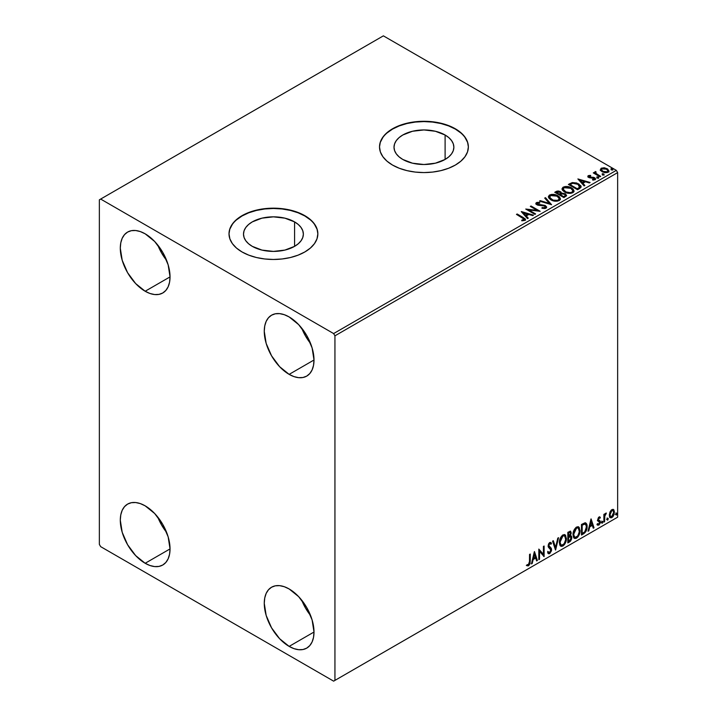 <?xml version="1.0" encoding="UTF-8"?>
<svg xmlns="http://www.w3.org/2000/svg" width="717" height="717" viewBox="0 0 717 717"><rect width="100%" height="100%" fill="white"/><g stroke="black" fill="none" stroke-linecap="round" stroke-linejoin="round"><path stroke-width="1.08" d="M445.105 135.011L445.105 159.443L435.389 163.189L423.935 164.507L412.481 163.189L402.775 159.443A29.926 17.28 180 0 1 394.009 147.227A29.926 17.28 180 0 1 412.481 131.265A29.926 17.28 180 0 1 445.105 135.011L448.824 137.628L451.593 140.613L453.296 143.857L453.87 147.227L453.296 150.597L451.593 153.841L448.824 156.826L445.105 159.443L445.105 135.011A29.926 17.28 180 0 1 453.87 147.227A29.926 17.28 180 0 1 435.389 163.189A29.926 17.28 180 0 1 402.775 159.443L399.055 156.826L396.286 153.841L394.583 150.597L394.009 147.227L394.583 143.857L396.286 140.613L399.055 137.628L402.775 135.011L412.481 131.265L423.935 129.947L435.389 131.265L445.105 135.011M294.588 221.903L294.588 246.343L284.882 250.09L273.428 251.398L261.974 250.09L252.267 246.343A29.926 17.28 180 0 1 243.502 234.127A29.926 17.28 180 0 1 261.974 218.156A29.926 17.28 180 0 1 294.588 221.903L298.317 224.52L301.077 227.513L302.78 230.749L303.363 234.127L302.78 237.497L301.077 240.733L298.317 243.726L294.588 246.343L294.588 221.903A29.926 17.28 180 0 1 303.363 234.127A29.926 17.28 180 0 1 284.882 250.09A29.926 17.28 180 0 1 252.267 246.343L248.548 243.726L245.779 240.733L244.076 237.497L243.502 234.127L244.076 230.749L245.779 227.513L248.548 224.52L252.267 221.903L261.974 218.156L273.428 216.848L284.882 218.156L294.588 221.903M317.846 233.975A44.418 25.651 0 0 0 304.842 215.987L304.842 215.683A44.418 25.651 180 0 1 317.855 233.823A44.418 25.651 180 0 1 290.43 257.52A44.418 25.651 180 0 1 242.023 251.954L248.754 255.144L256.426 257.52L264.761 258.971L273.428 259.464L282.095 258.971L290.43 257.52L298.111 255.144L304.842 251.954L310.362 248.073L314.467 243.637L316.995 238.824L317.855 233.823L316.995 228.822L314.467 224.009L310.362 219.572L304.842 215.683L298.111 212.501L290.43 210.126L282.095 208.665L273.428 208.172L264.761 208.665L256.426 210.126L248.754 212.501L242.023 215.683L236.493 219.572L232.389 224.009L229.861 228.822L229.01 233.823L229.861 238.824L232.389 243.637L236.493 248.073L242.023 251.954A44.418 25.651 180 0 1 229.01 233.823A44.418 25.651 180 0 1 256.426 210.126A44.418 25.651 180 0 1 304.842 215.683L304.842 215.987A44.418 25.651 0 0 0 256.552 210.404A44.418 25.651 0 0 0 229.01 233.975M468.362 147.075A44.418 25.651 0 0 0 455.349 129.096L455.349 128.791A44.418 25.651 180 0 1 468.362 146.922A44.418 25.651 180 0 1 440.937 170.619A44.418 25.651 180 0 1 392.531 165.062L399.261 168.253L406.942 170.619L415.268 172.08L423.935 172.573L432.602 172.08L440.937 170.619L448.618 168.253L455.349 165.062L460.87 161.173L464.974 156.736L467.511 151.932L468.362 146.922L467.511 141.921L464.974 137.108L460.87 132.681L455.349 128.791L448.618 125.6L440.937 123.234L432.602 121.773L423.935 121.281L415.268 121.773L406.942 123.234L399.261 125.6L392.531 128.791L387.001 132.681L382.896 137.108L380.368 141.921L379.517 146.922L380.368 151.932L382.896 156.736L387.001 161.173L392.531 165.062A44.418 25.651 180 0 1 379.517 146.922A44.418 25.651 180 0 1 406.942 123.234A44.418 25.651 180 0 1 455.349 128.791L455.349 129.096A44.418 25.651 0 0 0 407.059 123.503A44.418 25.651 0 0 0 379.517 147.075M301.714 600.165A35.169 20.3 -120 0 0 310.586 615.544L305.576 608.186L301.714 600.165M289.139 646.393A35.169 20.3 60 0 1 266.159 615.401A35.169 20.3 60 0 1 271.555 587.223A35.169 20.3 60 0 1 289.139 588.962L298.648 596.643L306.715 607.523L312.11 619.954L314.001 632.036L289.139 646.393L279.621 638.713L271.555 627.832L266.159 615.401L264.268 603.32L264.743 597.996L266.159 593.425L268.463 589.786L271.555 587.223L275.319 585.825L279.621 585.655L284.282 586.712L289.139 588.962A35.169 20.3 60 0 1 312.11 619.954A35.169 20.3 60 0 1 306.715 648.132L302.95 649.53L298.648 649.701L293.988 648.643L289.139 646.393L314.001 632.036L313.526 637.359L312.11 641.93L309.807 645.569L306.715 648.132A35.169 20.3 60 0 1 289.139 646.393M157.749 245.026A35.169 20.3 -120 0 0 166.622 260.396L161.612 253.038L157.749 245.026M145.166 291.245A35.169 20.3 60 0 1 122.195 260.262A35.169 20.3 60 0 1 127.59 232.084A35.169 20.3 60 0 1 145.166 233.823L154.684 241.504L162.75 252.384L168.145 264.815L170.037 276.887L145.166 291.245L135.656 283.565L127.59 272.684L122.195 260.262L120.304 248.181L120.779 242.848L122.195 238.286L124.498 234.647L127.59 232.084L131.354 230.686L135.656 230.515L140.317 231.573L145.166 233.823A35.169 20.3 60 0 1 168.145 264.815A35.169 20.3 60 0 1 162.75 292.993L158.986 294.382L154.684 294.562L150.023 293.495L145.166 291.245L170.037 276.896L169.562 282.22L168.145 286.791L165.842 290.421L162.75 292.993A35.169 20.3 60 0 1 145.166 291.245M301.714 328.144A35.169 20.3 -120 0 0 310.586 343.515L305.576 336.156L301.714 328.144M289.139 374.364A35.169 20.3 60 0 1 266.159 343.38A35.169 20.3 60 0 1 271.555 315.193A35.169 20.3 60 0 1 289.139 316.941L298.648 324.622L306.715 335.502L312.11 347.924L314.001 360.006L289.139 374.364L279.621 366.683L271.555 355.802L266.159 343.38L264.268 331.299L264.743 325.966L266.159 321.404L268.463 317.765L271.555 315.193L275.319 313.804L279.621 313.634L284.282 314.691L289.139 316.941A35.169 20.3 60 0 1 312.11 347.924A35.169 20.3 60 0 1 306.715 376.111L302.95 377.5L298.648 377.671L293.988 376.613L289.139 374.364L314.001 360.006L313.526 365.338L312.11 369.9L309.807 373.539L306.715 376.111A35.169 20.3 60 0 1 289.139 374.364M157.749 517.047A35.169 20.3 -120 0 0 166.622 532.426L161.612 525.068L157.749 517.047M145.166 563.275A35.169 20.3 60 0 1 122.195 532.283A35.169 20.3 60 0 1 127.59 504.105A35.169 20.3 60 0 1 145.166 505.843L154.684 513.524L162.75 524.405L168.145 536.836L170.037 548.917L145.166 563.275L135.656 555.594L127.59 544.714L122.195 532.283L120.304 520.201L120.779 514.878L122.195 510.307L124.498 506.668L127.59 504.105L131.354 502.707L135.656 502.536L140.317 503.594L145.166 505.843A35.169 20.3 60 0 1 168.145 536.836A35.169 20.3 60 0 1 162.75 565.014L158.986 566.412L154.684 566.582L150.023 565.525L145.166 563.275L170.037 548.917L169.562 554.241L168.145 558.812L165.842 562.451L162.75 565.014A35.169 20.3 60 0 1 145.166 563.275M99.358 199.819L99.358 544.382L100.667 546.65L333.629 681.15L617.642 517.181L334.938 680.397L334.938 335.825L617.642 172.618L617.642 517.181L617.642 172.618L616.333 170.35L333.629 333.566L100.667 199.066L383.371 35.85L616.333 170.35L383.371 35.85L99.358 199.819L99.358 544.382L100.667 546.65L333.629 681.15L334.938 680.397L334.938 335.825L333.629 333.566L100.667 199.066L99.358 199.819M613.134 509.366L613.779 509.796L611.888 509.617L609.979 511.992L609.45 516.41L609.925 517.387L611.583 517.764L613.017 516.59L614.119 514.358L613.949 510.002L612.972 509.33L611.314 510.029L609.979 511.992L609.298 515.129L610.346 517.764L611.888 517.62L614.469 512.144L613.411 509.482M603.893 522.093L604.601 521.689L604.825 515.783L606.358 513.067L604.601 515.093L604.601 513.955L603.893 514.367L603.893 522.093L604.601 521.689L604.709 516.374L606.358 513.067L604.601 515.093L604.601 513.955L603.893 514.367L603.893 522.093M599.349 517.871L598.534 517.665L599.959 518.266L600.371 517.36L599.717 516.939L600.371 517.36L599.009 517.047L598.426 517.566L597.682 520.148L598.068 521.125L599.502 521.833L599.618 522.944L597.431 524.916L598.883 525.122L600.174 523.285L600.246 521.196L598.372 519.404L598.901 518.086L599.959 518.266L600.371 517.36L599.009 517.047L597.673 519.852L597.897 520.909L599.663 522.478L598.803 524.217L597.844 523.966L597.745 525.194L597.225 524.898M583.593 533.815L585.825 531.664L587.008 528.079L586.667 524.01L585.305 522.801L581.46 524.468L581.46 535.043L583.593 533.815L583.064 533.511L581.46 534.443L583.593 533.815C586.031 532.023 587.205 529.63 587.098 526.637C587.205 524.405 586.515 523.123 585.027 522.792L581.46 524.468L581.46 535.043L583.593 533.815M567.837 542.912L570.589 541.093L571.709 538.754L571.619 536.424L570.382 535.733L571.243 532.991L570.4 531.207L567.837 532.337L567.837 542.912L569.665 541.855L571.834 537.607L570.382 535.733L571.243 532.991L570.607 531.288L567.837 532.337L567.837 542.912M555.505 550.029L558.561 537.687L557.79 538.135L555.567 547.447L553.336 540.708L552.565 541.147L555.621 549.966L558.561 537.687L557.79 538.135L555.567 547.447L553.336 540.708L552.565 541.147L555.505 550.029M539.534 559.251L539.534 551.382L544.113 556.607L544.113 546.031L543.405 546.435L543.405 554.331L538.826 549.079L538.826 559.663L539.534 559.251L538.826 559.054L539.534 559.251L539.534 551.382L544.113 556.607L544.113 546.031L543.405 546.435L543.405 554.331L538.826 549.079L538.826 559.663L539.534 559.251M526.843 565.632L528.572 565.847L528.053 565.552L529.433 563.714L529.729 560.873L528.053 565.552L528.572 565.847L530.248 561.178L529.729 560.873L529.729 554.331L529.729 560.873L530.248 561.178L530.248 554.035L529.549 554.438L529.469 563.15L528.743 564.646L527.201 564.611L526.843 565.632L528.572 565.847L530.069 563.625L530.248 554.035L529.549 554.438L529.549 561.474L528.572 564.772L527.201 564.611L527.192 565.865M534.362 551.66L531.422 563.929L532.193 563.49L533.134 559.556L535.707 558.068L536.648 560.918L537.418 560.47L534.479 551.588L531.422 563.929L532.193 563.49L533.134 559.556L535.707 558.068L536.648 560.918L537.418 560.47L534.362 551.66M550.441 543.943L549.213 543.298L550.961 544.248L551.507 543.28L550.781 542.446L549.742 542.509L548.102 545.924L548.469 547.322L550.925 550.073L549.643 552.601L548.209 551.669L547.636 552.538L548.505 553.739L549.697 553.658L551.507 550.737L551.364 548.388L548.81 545.467L549.527 543.746L550.342 543.54L550.961 544.248L551.507 543.28L550.835 542.473L549.527 542.652L548.496 544.051L548.191 546.704L550.575 548.998L550.898 550.45L549.509 552.664L548.209 551.669L547.636 552.538L548.057 553.318L549.697 553.658L548.254 553.551M559.377 542.554L559.843 545.063L561.357 546.39L562.917 546.022L564.467 544.579L566.385 539.408L565.579 535.267L564.431 534.55L562.451 535.205L559.789 539.65L559.377 542.554L560.828 546.193L562.917 546.022C565.301 543.961 566.475 541.425 566.43 538.431L564.987 534.748L562.863 534.936C560.488 537.024 559.332 539.56 559.377 542.554M573.008 534.685L573.475 537.194L574.98 538.521L576.54 538.162L578.099 536.71L580.008 531.539L579.202 527.398L578.063 526.681L576.074 527.345L573.412 531.781L573.008 534.685L574.451 538.324L576.54 538.162C578.924 536.092 580.098 533.565 580.053 530.562L578.61 526.878L576.486 527.067C574.111 529.155 572.955 531.7 573.008 534.685M590.978 518.974L588.039 531.243L588.809 530.804L589.75 526.87L592.323 525.382L593.264 528.232L594.026 527.793L591.095 518.902L588.039 531.243L588.809 530.804L589.75 526.87L592.323 525.382L593.264 528.232L594.026 527.793L590.978 518.974M601.662 522.639L602.002 523.24L602.504 522.944L602.692 521.456L601.697 522.308L602.253 523.177L602.836 521.958L602.253 521.411L601.662 522.639L602.253 523.177M607.066 519.52L607.398 520.121L607.908 519.825L608.097 518.337L607.102 519.189L607.658 520.058L608.24 518.839L607.658 518.292L607.066 519.52L607.658 520.058M615.876 514.43L616.208 515.039L616.719 514.743L616.907 513.255L615.912 514.107L616.459 514.976L617.05 513.748L616.459 513.211L615.876 514.43L616.459 514.976M600.353 169.965L602.047 171.73L604.942 172.68L607.407 172.528L608.894 171.39L607.774 169.113L604.574 167.823L601.142 168.226L600.353 169.965L602.047 171.73L608.079 172.223L608.966 170.978L607.209 168.746L604.144 167.769L601.142 168.226L600.272 170.099M599.968 176.776L600.676 176.364L595.899 173.344L595.854 171.551L594.778 172.026L594.967 173.066L593.981 172.501L593.273 172.905L599.968 176.776L600.676 176.364L596.239 173.675L595.854 171.551L595.083 171.721L594.967 173.066L593.981 172.501L593.273 172.905L599.968 176.776M593.425 180.101L594.178 179.304L592.502 179.456L592.717 180.048L595.074 179.734L595.603 178.99L594.626 177.753L594.626 178.363L593.362 177.897L594.626 178.363L594.626 177.753L593.362 177.296L593.362 177.897L591.534 177.87L593.362 177.897L593.362 177.296L589.715 177.78L590.136 177.278L589.356 177.018L589.356 177.628L589.141 176.104L590.745 175.997L590.584 175.423L590.584 175.979L590.584 175.423L588.003 175.853L588.146 177.054L589.266 177.717L594.285 178.434L594.178 179.304L592.502 179.456L592.717 180.048L595.235 179.626L595.218 178.192L593.362 177.296L589.526 177.108L589.007 176.212L590.745 175.997L589.983 175.387L588.272 175.656L588.272 176.265L589.473 175.988M579.668 188.499L581.111 187.101L580.869 185.802L576.737 182.987L572.274 182.566L568.375 184.439L577.535 189.727L581.155 186.734L578.709 183.893L572.274 182.566L568.375 184.439L577.535 189.727L579.668 188.499M561.519 193.42L560.425 191.645L560.425 192.246L557.934 191.582L556.042 192.156L560.425 192.246L560.425 191.645L556.042 191.556L555.272 192.604L556.042 191.556L554.752 192.299L563.912 197.587L566.457 195.884L565.534 193.922L561.519 193.267L560.927 191.986L558.776 191.054L557.037 191.116L554.752 192.299L563.912 197.587L566.591 195.409L565.301 193.787L561.545 193.025L561.545 193.635M551.579 204.712L545.467 197.659L544.705 198.098L549.428 203.404L540.251 200.67L539.48 201.119L551.579 204.712L545.467 197.659L544.705 198.098L549.428 203.404L540.251 200.67L539.48 201.119L551.579 204.712M535.608 213.935L528.788 210L540.188 211.291L531.019 206.003L530.32 206.406L537.15 210.35L525.74 209.05L534.9 214.338L535.608 213.935L528.788 210L540.188 211.291L531.019 206.003L530.32 206.406L537.15 210.35L525.74 209.05L534.9 214.338L535.608 213.935M522.55 217.923L524.244 219.321L521.752 220.173L522.093 220.782L524.889 220.397L525.498 219.653L525.202 218.846L517.163 213.998L516.455 214.41L522.55 217.923L523.939 219.859L521.752 220.173L522.093 220.782L524.889 220.397L525.507 219.554L523.347 217.574L517.163 213.998L516.455 214.41L522.55 217.923M521.277 211.632L527.497 218.613L528.268 218.165L526.269 215.934L528.841 214.446L532.722 215.593L533.493 215.154L521.393 211.56L527.497 218.613L528.268 218.165L526.269 215.934L528.841 214.446L532.722 215.593L533.493 215.154L521.277 211.632M546.004 208.199L546.605 206.881L545.001 205.42L537.23 204.094L537.347 203.162L539.749 203.126L539.74 202.49L537.158 202.346L535.913 203.135L536.271 204.309L537.732 205.161L544.741 206.048L545.467 206.846L545.126 207.616L542.052 207.634L541.944 208.235L545.081 208.522L546.668 207.249L545.458 205.654L537.589 204.363L537.347 203.162L539.749 203.126L539.74 202.49L536.415 202.615L535.841 203.467L536.916 204.793L544.741 206.048L545.01 207.688L542.052 207.634L541.944 208.235L546.004 208.199M550.916 199.855L553.784 200.975L557.208 201.199L559.61 200.312L560.38 198.726L559.359 196.816L557.037 195.302L551.57 194.388L549.339 195.158L548.406 196.601L549.016 198.286L550.916 199.855C553.488 201.378 556.258 201.611 559.224 200.572L560.389 198.878L557.916 195.759C555.317 194.208 552.529 193.966 549.536 195.042L548.397 196.745L550.916 199.855M564.539 191.986L567.407 193.106L570.831 193.33L573.233 192.452L574.012 190.856L572.982 188.947L571.117 187.657L565.193 186.528L562.962 187.298L562.029 188.732L562.639 190.417L564.539 191.986C567.111 193.509 569.881 193.751 572.847 192.703L574.012 191.009L571.539 187.89C568.948 186.339 566.152 186.097 563.159 187.173L562.029 188.876L564.539 191.986M577.884 178.945L584.113 185.927L584.884 185.488L582.885 183.247L585.457 181.76L589.338 182.916L590.1 182.468L577.884 178.945L584.113 185.927L584.884 185.488L582.885 183.247L585.457 181.76L589.338 182.916L590.1 182.468L577.884 178.945M597.091 177.691L598.623 177.386L597.243 176.803L596.732 177.099L597.091 177.691L598.444 177.789L598.265 177.009L596.911 176.911L597.091 177.691L596.911 176.911M602.495 174.572L604.028 174.267L602.647 173.684L602.137 173.98L602.495 174.572L603.848 174.67L603.669 173.89L602.316 173.792L602.495 174.572L602.316 173.792M611.305 169.481L612.838 169.176L611.449 168.594L610.947 168.889L611.305 169.481L612.659 169.588L612.479 168.809L611.126 168.701L611.305 169.481L611.126 168.701M467.511 142.226L464.974 137.413M460.87 132.977L455.349 129.096L448.618 125.905L440.937 123.53L432.602 122.078L423.935 121.585L415.268 122.078L406.942 123.53L399.261 125.905L392.531 129.096L387.001 132.977M382.896 137.413L380.368 142.226M316.995 229.117L314.467 224.304M310.362 219.877L304.842 215.987L298.111 212.797L290.43 210.431L282.095 208.97L273.428 208.477L264.761 208.97L256.426 210.431L248.754 212.797L242.023 215.987L236.493 219.877M232.389 224.304L229.861 229.117M525.498 220.02L516.984 214.706L517.163 213.998L517.163 214.607L523.347 218.174L523.347 217.574L525.444 219.841M524.244 219.931L521.752 220.773L523.347 220.648L523.347 220.047L523.347 220.648L523.939 220.46L524.145 219.68M524.244 219.994L524.244 219.384L523.939 219.859M521.886 212.313L532.803 215.557L521.886 212.313M526.269 216.534L527.909 218.371L526.269 216.534M523.544 213.478L525.633 215.817L527.604 214.679L527.604 214.078L527.604 214.679L525.633 215.817L523.544 212.868L527.604 214.078L525.633 215.217L523.544 212.868L523.544 213.478M526.843 209.687L537.15 210.959L537.15 210.35L537.15 210.959L526.843 209.687M530.84 206.711L531.019 206.003L531.019 206.604L539.103 211.264L530.84 206.711M528.788 210.601L528.788 210L528.788 210.601L535.079 214.24L528.788 210.601M545.476 207.679L544.32 208.495L542.052 208.244L542.052 207.634L542.052 208.244L545.01 208.288L545.413 207.303M545.485 207.607L545.485 207.007L545.01 207.688M535.895 203.771L536.415 202.615L536.415 203.216L539.74 203.09L539.74 202.49L539.74 203.126L537.158 202.956L535.841 204.049M537.114 203.951L537.347 203.162M537.347 203.762L537.589 204.963L537.589 204.363L537.589 204.963L539.193 205.403L539.193 204.802L539.193 205.403L540.976 205.429L540.976 204.829L540.976 205.429L545.458 206.254L545.458 205.654L546.623 207.527M546.605 207.491L544.49 205.842L538.324 205.268L537.051 204.049M540.17 201.325L540.251 200.67L540.251 201.28L549.428 204.004L549.428 203.404L549.428 204.004L540.17 201.325M545.063 198.501L545.467 197.659L551.086 204.569L545.467 198.259L545.063 198.501M548.424 197.058L549.536 195.642C552.529 194.567 555.317 194.809 557.916 196.359L560.362 199.174M560.38 199.326L558.695 196.861L555.021 195.221L550.468 195.23L548.406 197.202M559.09 198.618L558.256 200.643L554.797 201.11L550.988 199.64L549.607 197.444M559.215 199.308L558.256 200.643C555.881 201.468 553.667 201.271 551.615 200.043L549.634 197.274M550.504 195.562L557.208 196.162L559.215 198.6L558.256 200.043C555.881 200.868 553.667 200.661 551.615 199.443L549.598 196.942L550.504 195.562L551.696 195.141L556.509 195.804L559.188 198.322L558.821 199.604L557.512 200.357L553.076 200.106L549.733 197.596L550.504 195.562M561.519 193.267L561.519 193.868L565.301 194.388L565.301 193.787L566.538 195.696M566.547 195.723L564.494 194.02L561.519 193.868M565.39 195.804L563.679 197.247L560.273 195.275L560.273 194.674L561.859 193.886L564.602 194.19L565.39 195.212L564.485 196.781L565.319 195.499M560.47 193.877L560.004 194.334M559.69 194.531L559.69 193.922L559.332 194.737L556.392 193.043L556.392 192.434L559.735 192.057L560.533 193.043L559.69 194.531L560.443 193.321M559.332 194.128L556.392 192.434L556.392 193.043L559.332 194.737L559.332 194.128L556.392 192.434L558.068 191.681L559.735 192.057L560.524 193.007L559.332 194.128M564.485 196.18L563.679 197.247L564.485 196.18L563.679 196.637L560.273 194.674L560.273 195.275L563.679 197.247L563.679 196.637L560.273 194.674L562.2 193.796L564.01 193.922L565.39 195.203L564.485 196.18M562.056 189.189L563.159 187.773C566.152 186.707 568.948 186.94 571.539 188.499L573.994 191.305M574.012 191.466L572.318 189.001L568.653 187.352L564.091 187.37L562.029 189.342M572.838 191.448L571.144 193.097L567.532 193.079L564.611 191.78L563.23 189.575M563.257 189.405L565.238 192.183C567.29 193.402 569.504 193.599 571.888 192.774L571.888 192.174C569.504 192.998 567.29 192.801 565.238 191.573L563.23 189.082L564.136 187.702L570.831 188.293L572.838 190.74L571.888 192.774L572.811 191.045M581.03 186.725L578.709 184.493L574.926 183.14L571.906 183.256L568.895 184.735L569.764 183.633L569.764 184.242L572.274 183.167L572.274 182.566L572.274 183.167L578.709 184.493L578.709 183.893L581.128 187.038M579.91 187.056L577.302 189.378L570.015 185.174L577.302 189.378L577.302 188.777L570.015 184.574L570.015 185.174L570.015 184.574L572.766 183.283L578.001 184.296L579.712 187.72L579.91 187.083L578.054 188.938L579.712 187.11L577.302 188.777L577.302 189.378L578.054 188.338L577.302 188.777L570.015 184.574L572.596 183.328L574.917 183.211L577.741 184.152L579.703 185.793L579.712 187.11M578.494 179.626L589.41 182.871L578.494 179.626M582.885 183.848L584.525 185.685L582.885 183.848M580.152 180.792L582.249 183.131L584.221 181.993L584.221 181.392L584.221 181.993L582.249 183.131L580.152 180.182L584.221 181.392L582.249 182.53L580.152 180.182L580.152 180.792M589.356 177.018L589.141 176.104M594.626 178.363L595.54 179.277L594.626 178.363M587.859 176.651L588.272 175.656L588.684 177.449L593.963 178.183L594.178 179.904L593.963 178.793L594.178 179.904L593.38 180.101M593.963 178.183L594.178 179.304M588.272 175.656L587.797 176.947M589.983 175.988L587.841 176.696M594.456 179.331L594.178 179.904M589.356 177.628L589.007 176.812M597.091 178.291L596.911 177.511L598.265 177.61L598.265 177.009L598.444 178.39M598.444 177.789L598.265 177.009M598.498 177.789L596.858 177.556M593.801 173.209L593.981 172.501L594.967 173.675L594.967 173.066L594.967 173.675L593.801 173.209M594.76 172.663L595.083 171.721L594.967 173.066M595.083 171.721L595.083 172.331L595.854 171.551L595.899 172.223L594.716 172.806M595.639 172.994L595.791 172.268M595.791 172.869L596.239 174.285L596.239 173.675L596.239 174.285L598.426 175.674L598.426 175.065L600.147 176.669L595.558 173.218M602.495 175.172L602.316 174.392L603.669 174.491L603.669 173.89L603.848 175.271M603.848 174.67L603.669 173.89M603.902 174.67L602.262 174.437M600.353 170.565L601.142 168.226L601.142 168.836L604.144 168.37L604.144 167.769L604.144 168.37L607.209 169.355L607.209 168.746L608.93 171.273M608.894 171.99L608.249 170.117L605.005 168.513L601.787 168.549L600.308 169.795M607.846 171.184L607.254 172.358L604.897 172.663L602.325 171.659L601.402 169.956M601.42 169.902L602.755 171.928L601.473 170.081L601.76 168.845L606.51 169.158L607.882 170.825L607.254 172.358L607.828 171.121L607.254 171.757L602.755 171.327L602.755 171.928L607.254 172.358L607.254 171.757L603.221 171.569L601.366 169.588L602.477 168.486L604.951 168.531L607.29 169.732L607.828 171.121M611.305 170.09L611.126 169.311L612.479 169.409L612.479 168.809L612.659 170.189M612.659 169.588L612.479 168.809M612.712 169.579L611.063 169.346M527.604 214.078L525.633 215.217L523.544 212.868L527.604 214.078M570.831 188.293L572.426 189.629L572.82 191L572.049 192.075L570.266 192.667L565.928 191.932L563.239 189.297L563.831 187.908L565.776 187.209L570.831 188.293M584.221 181.392L582.249 182.53L580.152 180.182L584.221 181.392M526.672 565.57L528.053 565.552L526.323 565.328M534.246 552.153L537.418 560.47L536.477 560.407L536.89 560.174L534.246 552.153M535.187 557.772L535.707 558.068L535.187 557.772L532.614 559.251L533.134 559.556L532.614 559.251L531.673 563.186L532.193 563.49L531.593 563.23L532.614 559.251L535.187 557.772M533.896 553.874L532.91 557.996L533.439 558.301L532.91 557.996L533.896 553.874L535.411 557.163L533.439 558.301L534.416 554.178L533.896 553.874M538.826 549.141L543.405 554.331L538.826 549.141M543.585 546.336L543.585 556.267L543.585 546.336M543.656 556.347L544.113 556.607L543.656 556.347M539.005 551.077L539.534 551.382L539.005 551.077L539.005 558.955L539.005 551.077M549.643 552.601L548.657 552.413M547.68 551.364L549.123 552.296M550.988 542.975L550.566 543.719L550.988 542.975M549.733 543.603L549.213 543.298L548.29 545.171L548.81 545.467L549.733 543.603L549.213 543.298L549.814 543.235M549.231 546.596L548.29 545.171L549.231 546.596M551.624 549.679L549.581 546.838L551.624 549.679L551.104 549.374L549.168 553.354L549.697 553.658L551.624 549.679M548.12 553.506L550.002 552.61L551.077 549.894L550.647 547.752L548.308 545.52L549.213 543.298M548.604 552.404L547.913 551.812M552.977 540.914L555.567 547.447L552.977 540.914M557.871 538.091L555.218 549.159L557.871 538.091M564.718 534.622L565.901 538.126C565.946 541.12 564.781 543.656 562.388 545.718L560.577 546.013M560.21 545.834L562.8 545.449L565.068 542.249L565.901 538.126L565.059 534.963M565.713 536.343L565.444 535.581M561.124 544.929L559.717 543.253L560.058 538.951L562.038 535.922L564.118 535.635M564.324 535.787L562.37 535.698L564.575 535.904L565.722 538.834C565.767 541.254 564.826 543.289 562.89 544.956L561.25 545.072L559.565 541.837L560.99 544.893M560.085 542.142L562.89 536.002L562.37 535.698L559.565 541.837L560.085 542.142L561.644 537.194L563.221 535.841L564.772 536.029L565.686 539.623L564.145 543.782L561.653 545.234L560.757 544.651L560.085 542.142M570.32 531.189L571.243 532.991L570.723 532.686L570.329 534.586M569.881 532.355L568.016 532.704L570.185 532.408L570.535 533.636L569.863 535.438L570.382 535.733L568.016 536.101L568.016 532.704L569.71 532.139M571.162 535.868L570.382 535.733M570.866 535.76L571.834 537.607L571.306 537.302L569.146 541.55L569.665 541.855L567.837 542.303L570.768 539.668L571.306 537.302L570.795 535.689M570.248 534.757L570.723 532.686L570.203 531.064M570.687 532.193L570.598 531.745M570.347 536.737L568.016 537.185L570.015 536.755L571.126 538.01L569.352 540.959L568.016 541.12L568.016 537.185L569.621 536.441L570.445 536.899M570.535 533.412L568.545 536.406L568.545 533.009L568.016 532.704L568.016 536.101L568.545 536.406L568.545 533.009L570.069 532.364L570.535 533.412M570.015 536.755L571.064 537.445L570.642 539.758L568.545 541.416L568.545 537.49L568.016 537.185L568.016 541.12L568.545 541.416L568.545 537.49L570.642 536.827L570.123 536.531M578.341 526.753L579.533 530.266C579.578 533.26 578.404 535.787 576.02 537.858L574.2 538.153M573.833 537.965L576.423 537.589L578.691 534.38L579.533 530.266L578.682 527.094M579.336 528.474L579.067 527.721M574.756 537.06L573.34 535.384L573.681 531.082L575.661 528.053L577.741 527.775M577.947 527.918L575.993 527.837L578.207 528.035L579.345 530.974C579.39 533.385 578.449 535.42 576.513 537.087L574.873 537.212L573.188 533.968L574.622 537.024M573.708 534.273L576.513 528.133L575.993 527.837L573.188 533.968L573.708 534.273L574.209 531.387L575.554 528.958L577.167 527.873L578.395 528.16L579.309 531.754L577.768 535.922L575.276 537.365L574.38 536.782L573.708 534.273M585.816 522.98L585.027 522.792M585.547 522.854L586.578 526.332C586.685 529.325 585.511 531.718 583.064 533.511L584.991 531.844L586.3 528.788L586.479 524.925L585.502 522.818M585.108 524.037L586.318 525.893L586.067 529.415L584.812 531.754L582.168 533.556L582.168 525.149L585.108 524.037L584.131 523.697L584.66 524.002L581.639 524.844L584.66 524.002C585.906 524.199 586.488 525.202 586.398 527.04L584.812 531.754L582.168 533.556L581.639 533.251L582.168 533.556L582.168 525.149L581.639 524.844L581.639 533.251L581.639 524.844L583.889 523.742L584.964 523.912M584.66 524.002L585.395 524.145L584.866 523.849M590.853 519.475L594.026 527.793L593.093 527.721L593.506 527.488L590.853 519.475M591.794 525.086L592.323 525.382L591.794 525.086L589.222 526.565L589.75 526.87L589.222 526.565L588.281 530.499L588.809 530.804L588.209 530.544L589.222 526.565L591.794 525.086M590.512 521.187L589.526 525.31L590.046 525.615L589.526 525.31L590.512 521.187L592.018 524.477L590.046 525.615L591.032 521.492L590.512 521.187M600.371 517.36L599.466 516.751M599.851 517.056L599.475 517.88L599.851 517.056M599.439 517.961L598.534 517.665L597.853 519.099L598.372 519.404L599.053 517.97L599.959 518.266M599.053 517.97L598.534 517.665L599.062 517.647M598.543 520.004L600.138 520.972L598.543 520.004L600.138 520.972L599.618 520.667L599.851 521.725L600.371 522.03L600.138 520.972M597.431 524.916L598.883 525.122L600.371 522.03L599.851 521.725L598.363 524.817L598.883 525.122L596.911 524.611M598.803 524.217L597.844 523.966M597.315 523.661L598.283 523.912M597.897 520.909L599.502 521.833M597.978 521.089L597.369 520.605M598.229 521.169L598.82 521.393M597.521 525.005L599.484 523.419L599.439 520.452M598.023 519.708L598.534 517.665M601.724 521.116L602.253 521.411M602.836 521.958L602.316 521.653L601.724 522.872L601.142 522.334M601.662 522.908L602.28 521.367M604.072 514.259L604.601 515.093L604.072 514.259M605.085 513.901L605.695 513.202L606.026 514.08L605.139 513.865M604.431 514.994L604.072 521.384L604.601 521.689L603.893 521.492L604.476 514.878M607.129 517.997L607.658 518.292M608.24 518.839L607.72 518.534L607.129 519.753L606.546 519.216M607.066 519.789L607.684 518.248M613.779 509.796L614.469 512.144L613.94 511.839L611.359 517.316L611.888 517.62L610.104 517.575M609.683 517.369L611.655 517.118L613.313 514.833L613.931 511.49L613.089 509.321M612.668 510.387L611.359 510.262L612.945 510.495L613.761 512.556L611.879 516.67L610.767 516.751L609.477 514.43L610.042 516.294L609.477 514.43L609.925 512.18L611.242 510.334L612.524 510.262M610.006 514.725L611.879 510.567L611.359 510.262L609.477 514.43L610.006 514.725L611.045 511.373L612.103 510.459L613.053 510.567L613.752 512.825L612.721 515.881L610.705 516.706L610.006 514.725M615.939 512.906L616.459 513.211M617.05 513.748L616.53 513.453L615.939 514.672L615.356 514.125M615.876 514.698L616.495 513.166M535.411 557.163L533.439 558.301L534.416 554.178L535.411 557.163M592.018 524.477L590.046 525.615L591.032 521.492L592.018 524.477M333.629 333.566L616.333 170.35L617.642 172.618L334.938 335.825L333.629 333.566M334.938 680.397L617.642 517.181L334.938 680.397M525.507 219.554L525.507 220.155M560.389 198.878L560.389 199.478M559.215 198.6L559.215 199.209M549.598 196.942L549.598 197.551M560.533 193.043L560.533 193.644M565.39 195.212L565.39 195.813M574.012 191.009L574.012 191.618M572.838 190.74L572.838 191.34M563.23 189.082L563.23 189.682M588.917 176.436L588.917 177.036M594.474 178.874L594.474 179.483M598.641 177.493L598.641 178.103M604.046 174.374L604.046 174.984M608.966 170.978L608.966 171.578M607.882 170.825L607.882 171.435M601.366 169.588L601.366 170.198M612.856 169.293L612.856 169.893M560.828 546.193L560.309 545.888M564.575 535.904L564.055 535.599M561.25 545.072L560.721 544.777M570.185 532.408L569.657 532.104M574.451 538.324L573.932 538.028M578.207 528.035L577.678 527.73M574.873 537.212L574.344 536.908M599.636 517.979L599.116 517.674M598.767 520.21L598.247 519.906M598.148 524.235L597.628 523.93M599.313 521.68L598.785 521.376M610.346 517.764L609.826 517.459M612.945 510.495L612.417 510.19M610.767 516.751L610.239 516.446"/></g></svg>
